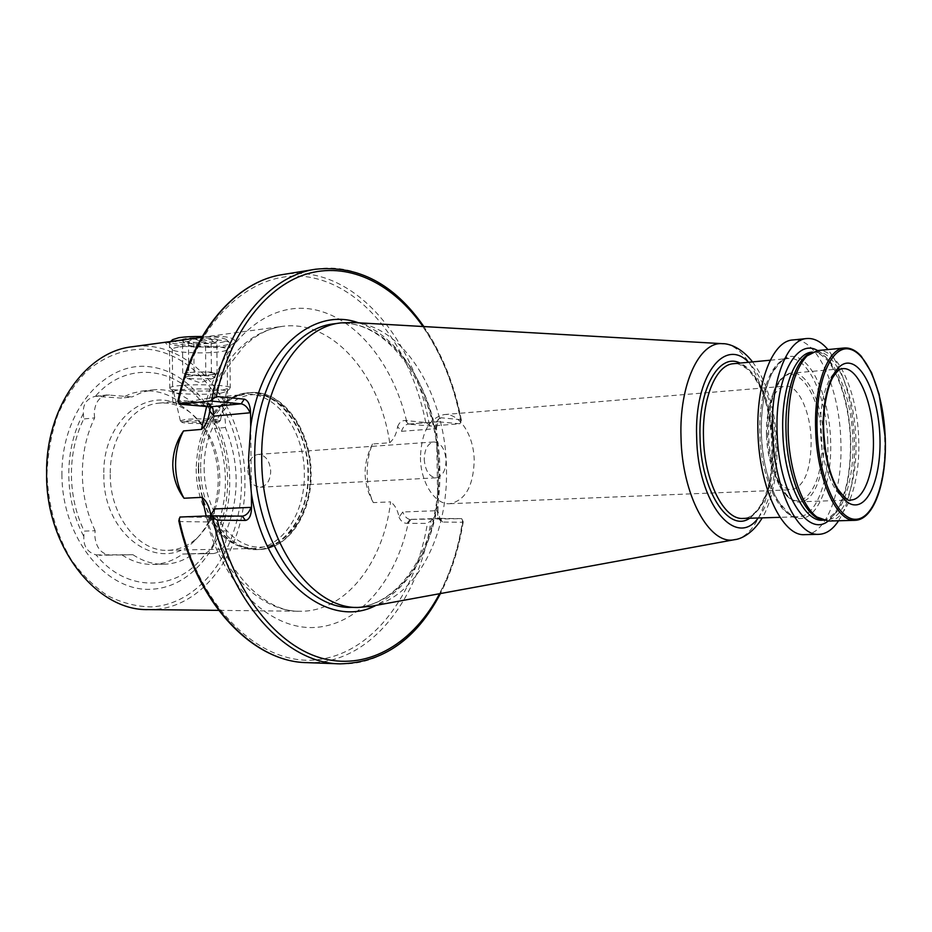 <?xml version="1.0" encoding="UTF-8"?>
<svg xmlns="http://www.w3.org/2000/svg" width="932" height="932" viewBox="0 0 932 932"><rect width="100%" height="100%" fill="white"/><g stroke="black" fill="none" stroke-linecap="round" stroke-linejoin="round"><path stroke-width="0.7" stroke-dasharray="4.66 3.5" d="M179.853 346.937C195.172 344.712 227.257 346.366 227.093 349.29L227.012 349.768C226.336 350.607 223.738 351.317 219.195 351.9C204.935 353.857 175.88 352.68 172.758 349.954L172.338 349.477C172.117 348.498 174.622 347.648 179.853 346.937M180.284 402.985L210.364 397.882C220.872 397.055 226.616 398.325 227.594 401.692C227.827 404.092 225.195 405.688 219.696 406.457C206.997 407.505 182.357 400.038 175.065 401.506L172.735 402.251C172.49 403.102 175.006 403.346 180.284 402.985M165.395 342.254L164.987 342.417C166.001 341.881 205.774 349.442 222.934 347.123C228.457 346.366 232.068 345.026 233.757 343.116C239.815 337.198 218.158 334.052 196.035 338.095M96.078 554.889L132.985 554.75L110.337 555.088C100.994 554.027 95.798 547.41 94.773 535.236L95.146 530.739L84.195 531.112L83.833 536.506C83.344 546.234 87.422 552.35 96.078 554.889C128.15 594.476 179.328 590.783 205.716 553.282C210.539 550.73 213.929 545.01 215.921 536.133C223.831 519.042 227.734 500.391 227.629 480.19C227.35 459.977 223.109 441.116 214.919 423.571C212.776 414.868 209.292 408.962 204.458 405.839L181.391 403.393C169.205 393.863 156.028 389.762 141.85 391.079L131.307 393.432L121.207 398.104L95.367 396.298C86.781 398.465 82.773 404.232 83.344 413.598L83.74 418.969C75.574 435.594 71.461 454.094 71.403 474.47C71.601 494.857 75.865 513.742 84.195 531.112M95.146 530.739C86.816 513.252 82.54 494.251 82.342 473.736C82.389 453.243 86.49 434.627 94.645 417.909L83.74 418.969M94.645 417.909L94.237 413.424C94.854 402.81 99.176 396.648 107.203 394.947L132.064 396.939L121.207 398.104M196.186 468.773C196.093 505.086 216.189 539.29 240.538 546.525L253.527 548.47C282.349 548.4 305.358 512.682 304.333 473.491C304.566 430.409 275.488 390.438 243.963 394.434L231.322 397.976C209.083 410.092 197.363 433.683 196.186 468.773M110.244 474.388C109.766 515.722 138.6 552.117 167.981 550.323C179.072 549.927 188.998 545.604 197.77 537.368C212.31 522.642 219.672 503.024 219.859 478.5C218.869 449.713 208.919 427.66 190.012 412.34C180.284 405.245 169.892 402.193 158.848 403.172C132.426 405.082 109.58 437.178 110.244 474.388M103.836 474.539C102.555 536.972 162.215 575.731 195.266 540.059C210.411 524.716 218.076 504.294 218.274 478.815C217.249 448.886 206.892 425.947 187.192 409.987C152.918 381.619 102.275 417.21 103.836 474.539M83.344 413.598C73.721 431.493 68.863 451.752 68.758 474.365C69.003 497.012 74.036 517.726 83.833 536.506M61.931 474.318C61.78 538.032 106.388 592.076 151.252 589.245C196.174 587.393 230.577 536.261 229.738 480.434C229.458 424.619 194.345 371.821 149.807 366.765C105.328 360.766 61.454 410.581 61.931 474.318M241.446 480.865C241.085 416.884 201.184 355.954 149.691 349.418C127.358 347.694 106.528 354.812 87.2 370.785C75.341 382.901 65.52 397.638 57.726 414.996C51.388 433.497 47.823 453.092 47.031 473.771C48.149 505.633 56.188 534.199 71.112 559.445C81.888 574.59 94.144 586.717 107.902 595.839C122.139 602.992 136.631 606.674 151.368 606.907C203.374 604.053 242.425 544.847 241.446 480.865M148.491 609.598C203.595 610.879 246.63 547.958 244.871 480.83C245.594 407.272 192.085 337.745 132.169 346.762M206.589 406.527C222.387 358.89 247.539 332.188 282.046 326.421C332.549 319 379.895 374.932 389.704 442.758L372.474 443.993C368.781 452.964 367.01 462.913 367.161 473.817C367.325 484.733 369.387 494.333 373.336 502.616L390.625 501.87C383.448 562.462 345.609 612.161 299.731 611.252C261.601 611.718 221.385 573.366 206.182 516.002M766.453 435.372C767.141 452.23 770.449 466.221 776.379 477.37C781.144 485.712 786.282 489.824 791.827 489.731C804.572 486.283 811.015 469.798 811.155 440.288C810.549 411.501 798.095 384.532 785.396 386.151C779.886 386.733 775.284 391.463 771.591 400.329C767.863 409.905 766.151 421.579 766.453 435.372M420.437 457.414C420.507 482.531 435.081 504.981 449.737 503.711C465.219 500.566 473.363 486.224 474.19 460.688C474.097 435.78 459.534 412.806 444.203 414.577C429.349 417.851 421.427 432.122 420.437 457.414M424.223 459.22C425.202 470.742 429.198 476.939 436.199 477.813C442.409 476.532 445.706 470.765 446.067 460.525C445.1 448.979 441.069 442.793 433.974 441.954C427.858 443.259 424.608 449.014 424.223 459.22M247.807 470.276C248.751 480.83 252.887 486.469 260.226 487.226C266.762 486.003 270.257 480.691 270.723 471.289C269.802 460.711 265.62 455.084 258.187 454.385C251.756 455.632 248.296 460.932 247.807 470.276M389.704 442.758C393.968 439.03 396.589 433.648 397.591 426.611L401.471 431.33L435.978 428.685L436.479 427.998L439.089 469.681L437.912 511.307L437.388 510.678L402.752 511.983L399.012 517.178C397.801 510.247 395.005 505.144 390.625 501.87M371.157 606.266C416.604 597.505 448.28 534.77 446.463 469.006C446.113 396.484 404.616 325.792 353.554 322.542M804.77 534.642C826.777 534.747 842.831 490.395 840.85 441.57C839.674 387.945 816.723 336.72 792.678 339.982M838.579 520.767C849.972 501.812 855.285 475.145 854.504 440.766C852.582 400.655 843.728 370.26 827.942 349.57M828.233 521.058C846.838 521.105 860.457 482.461 858.698 439.648C857.626 392.593 837.985 347.834 817.655 350.56M204.458 405.839C177.546 366.882 126.903 359.554 95.367 396.298M215.921 536.133L215.56 531.193C229.004 497.327 228.701 463.076 214.64 428.452L214.919 423.571M122.057 554.959C131.855 561.39 142.037 564.536 152.603 564.419C163.403 564.175 173.387 560.715 182.544 554.062L205.716 553.282M181.391 403.393L192.167 402.298C179.993 392.698 166.828 388.562 152.673 389.879L142.153 392.244L132.064 396.939M439.578 593.719C450.738 572.365 458.439 548.54 462.691 522.246L442.688 522.071L440.731 521.058L437.912 511.307M460.839 419.668L440.871 417.781L437.947 421.765L408.449 424.13L430.712 426.064L459.942 423.769L461.375 420.146L460.839 419.668C453.861 384.147 441.244 353.1 423 326.515M436.479 427.998L438.669 418.911L440.871 417.781M462.691 522.246L463.227 521.862L461.655 518.646L409.987 519.404L439.613 518.402L437.9 517.656L437.388 510.678M430.712 426.064L425.749 422.487L405.42 420.542C401.937 420.344 399.327 422.371 397.591 426.611M399.012 517.178C400.888 521.279 403.568 523.341 407.074 523.353L427.438 523.365L432.308 519.637M210.387 406.865L209.467 403.684L207.149 402.717L178.967 400.329L177.907 400.935M178.816 520.79L179.888 521.582L208.174 521.943L210.749 521.081L210.888 515.676C226.243 575.953 267.356 612.569 299.731 611.252L218.671 610.367M132.985 554.75C142.782 561.215 152.953 564.384 163.496 564.268C174.284 564.023 184.245 560.54 193.39 553.841L182.544 554.062M192.167 402.298L212.356 404.104C221.758 406.748 226.103 414.554 225.381 427.52C239.419 462.354 239.734 496.803 226.336 530.867C227.315 543.973 223.109 551.534 213.708 553.538L193.39 553.841M250.696 426.635L251.384 493.377M242.285 516.153L211.133 517.353L179.969 517.039M358.54 322.822C397.626 335.194 428.708 384.706 436.7 440.685L437.69 498.55C430.794 551.01 410.255 586.612 376.074 605.357M459.942 423.769L437.947 421.765L436.048 422.487L438.669 418.911M461.655 518.646L439.613 518.402L442.688 522.071M373.336 502.616C362.665 483.626 362.373 464.089 372.474 443.993M225.381 427.52L214.64 428.452M226.336 530.867L215.56 531.193M208.896 406.725L205.821 402.74C223.063 338.153 269.115 301.56 312.371 309.284C355.826 316.903 392.64 363.329 406.515 420.763L409.474 424.211M207.149 402.717L210.585 406.888M411.012 519.415L408.169 523.225C396.112 579.832 360.253 623.846 316.391 627.352C272.703 631.022 225.241 588.744 206.846 521.78L209.863 517.342M211.133 517.353L208.174 521.943M407.074 523.353L409.987 519.404M408.449 424.13L405.42 420.542M214.651 508.942L214.15 515.92L211.552 517.365M409.614 519.404C406.655 518.553 404.36 516.072 402.752 511.983M401.471 431.33C402.892 427.229 405.047 424.817 407.936 424.118L408.076 424.107M435.978 428.685L436.048 422.487M185.771 374.175L197.293 375.27L211.436 374.711L205.797 375.445L188.753 375.095L182.742 373.254L188.38 372.497L184.851 373.662L185.771 374.175M188.415 376.237L184.885 377.39L185.911 377.926C192.831 379.138 201.359 379.289 211.471 378.404L215.117 377.227C215.199 375.771 196.489 375.072 188.415 376.237M188.497 342.382C194.159 345.481 199.832 345.644 205.518 342.836L211.168 344.269L216.236 341.718C214.546 343.209 212.834 342.265 211.11 338.91C205.436 341.753 199.658 341.601 193.798 338.421L188.136 341.625L182.486 340.18L184.653 343.058L188.497 342.382L188.753 375.095M185.922 338.561C182.416 339.132 181.123 339.796 182.043 340.53C184.186 342.452 204.341 343.232 213.277 341.753L217.552 340.436C220.069 338.223 196.256 336.778 185.922 338.561M214.407 422.977L218.904 422.021C220.535 420.612 196.524 419.924 186.155 421.113C182.754 421.474 181.356 421.881 181.985 422.324C183.418 423.606 204.912 424.025 214.407 422.977M215.525 421.579L220.406 420.402C220.884 418.922 195.778 418.282 184.967 419.528L180.459 420.856C182.031 422.243 205.261 422.709 215.525 421.579M220.115 393.362L226.627 391.51C227.396 389.133 194.007 387.968 179.666 389.925C175.228 390.496 173.201 391.137 173.585 391.848L173.841 392.069C176.358 394.294 206.659 395.098 220.115 393.362M222.853 389.972L230.286 387.747C230.53 385.009 192.854 383.693 176.719 385.941C171.838 386.582 169.519 387.304 169.775 388.108L170.102 388.458C173.061 391.032 207.521 391.988 222.853 389.972M171.36 341.578L169.449 343.151C169.624 346.646 206.275 348.382 222.445 345.749C227.618 344.957 230.088 344.036 229.855 342.976L229.365 342.417C226.511 339.959 203.863 338.328 186.726 339.434M172.571 339.667C169.018 343.069 204.551 345.155 220.173 342.557C225.719 341.683 227.781 340.669 226.371 339.516C223.226 337.827 215.175 336.825 202.197 336.499M211.436 374.711L215.094 373.511L214.278 373.033L217.121 373.965L211.436 374.711M214.278 373.033L202.745 371.915L211.401 372.089L214.278 373.033M202.745 371.915L188.38 372.497L202.745 371.915M194.066 371.728L193.798 338.421M211.401 372.089L211.11 338.91M182.742 373.254L182.486 340.18M205.797 375.445L205.518 342.836M217.121 373.965L216.818 341.124M109.533 394.923L98.652 396.123M204.143 468.353C204.283 511.016 231.707 548.074 260.168 547.154C288.664 546.874 311.206 512.041 310.519 473.048C310.205 434.079 286.893 397.626 258.56 394.853C230.251 391.452 203.584 425.668 204.143 468.353M200.683 468.388C200.368 512.518 229.47 551.394 258.828 549.519C288.081 549.461 311.405 513.089 310.344 473.223C310.566 429.372 281.08 388.667 249.1 392.733C222.69 394.597 199.891 428.673 200.683 468.388M198.702 468.516C198.376 512.6 227.478 551.429 256.848 549.565C286.112 549.507 309.447 513.171 308.399 473.328C308.62 429.536 279.134 388.877 247.131 392.931C220.721 394.795 197.899 428.837 198.702 468.516M198.318 468.551C198.225 505.447 218.624 540.199 243.31 547.515C277.177 559.421 309.482 519.683 307.921 473.351C308.562 422.895 269.022 379.021 233.944 396.636C211.389 408.927 199.518 432.891 198.318 468.551M771.591 400.329L773.793 391.417C775.109 385.568 785.163 372.124 791.909 373.15L842.575 368.664C829.678 369.072 819.216 397.347 820.51 430.922C821.348 468.155 836.482 501.579 850.73 500.006L799.889 501.824C814.253 501.789 825.006 472.804 823.713 440.382C822.956 404.709 807.625 371.111 791.909 373.15C778.453 373.615 767.467 401.377 768.679 434.254C769.401 470.695 785.024 503.385 799.889 501.824C793.33 503.676 781.692 491.572 779.665 485.945C798.083 520.86 824.366 489.265 821.756 440.428C821.348 387.852 788.891 351.411 773.793 391.417C769.226 403.113 767.129 417.443 767.502 434.405C768.352 455.142 772.407 472.326 779.665 485.945L776.379 477.37M351.853 607.396C403.148 608.491 442.036 541.154 439.811 469.39C439.776 390.788 390.03 315.505 334.25 323.8C387.665 315.179 438.471 390.263 438.32 469.588C440.685 541.97 400.97 608.992 351.853 607.396M735.651 539.465C757.914 535.085 773.455 492.236 771.731 445.915C770.706 394.795 748.547 345.376 723.5 343.745M758.217 517.982C770.496 501.556 776.368 477.196 775.832 444.879C773.991 407.377 764.892 379.848 748.559 362.268M749.666 518.239C765.475 506.088 773.245 481.541 772.978 444.587C772.127 407.214 757.774 370.552 740.043 363.084M743.084 518.425C761.677 518.413 775.61 483.312 774.108 444.354C773.304 401.529 753.813 361.045 733.484 363.701C735.371 362.292 740.113 364.191 747.709 369.398C762.504 384.834 770.846 409.882 772.756 444.541C773.141 472.349 768.352 493.704 758.415 508.616C749.444 519.392 746.113 517.621 743.084 518.425M827.756 441.151C826.824 397.393 807.986 355.919 788.46 358.505C771.987 359.146 758.403 393.118 759.895 433.613C760.768 478.547 780.061 518.646 798.281 516.794C816.129 516.794 829.352 480.947 827.756 441.151M761.327 433.368C762.516 478.85 781.4 518.949 799.889 518.565C818.413 518.879 832.101 482.427 830.657 441.104C829.457 399.793 813.426 360.509 794.926 356.711C776.426 352.238 759.871 387.875 761.327 433.368M828.164 521.058C843.716 507.369 851.231 480.458 850.718 440.323C849.635 399.642 835.317 359.507 817.585 350.572M822.548 520.207C841.002 520.254 854.551 482.159 852.827 439.927C851.778 393.525 832.299 349.407 812.11 352.11C814.731 353.205 814.743 348.859 826.346 359.321C838.124 371.169 849.588 405.968 850.415 440.253C850.741 455.375 849.611 469.472 847.048 482.531C842.726 500.705 837.239 510.025 834.338 513.183C827.849 519.124 823.923 521.466 822.548 520.207M821.092 519.508L825.717 520.114C844.124 520.161 857.626 482.019 855.902 439.741C854.842 393.281 835.398 349.104 815.267 351.807L810.758 352.972M855.04 520.312C873.226 520.371 886.46 481.343 884.654 438.098C883.501 390.566 864.232 345.294 844.345 347.986M460.862 422.184C445.426 332.305 383.122 257.931 315.505 269.243M339.994 663.852C401.564 666.38 451.356 600.348 462.633 520.091M429.291 424.677C413.831 336.137 350.945 263.139 282.769 274.556M306.861 662.629C368.932 665.192 419.388 600.22 430.922 521.128M425.749 422.487C411.373 350.013 366.8 288.722 311.975 277.689C257.453 266.354 197.805 314.853 178.967 400.329M179.888 521.582C200.054 609.843 261.624 666.112 316.798 659.786C372.252 653.856 415.497 595.105 427.438 523.365M110.337 555.088L99.386 555.297M212.356 404.104L201.603 405.164M213.673 553.55L202.861 553.759M227.594 401.692L227.093 349.29M227.012 349.768L233.757 343.116M107.203 394.947L96.322 396.147M231.322 397.976L249.1 392.733C282.081 388.784 311.265 429.582 311.09 473.118C312.115 512.728 288.99 549.274 258.828 549.519L240.538 546.525M167.981 550.323L253.527 548.47M197.77 537.368L195.266 540.059M201.731 337.314L282.046 326.421C271.736 327.773 261.577 332.188 251.558 339.679L243.217 347.03L227.117 367.919C219.824 380.466 214.034 394.818 209.758 410.965M449.737 503.711L791.827 489.731M260.226 487.226L436.199 477.813M752.543 361.896C757.238 368.536 759.487 371.612 764.624 383.448C772.011 401.878 776.123 422.429 776.938 445.1C777.428 463.425 775.564 480.295 771.347 495.684C768.562 505.121 765.522 512.507 762.225 517.866M770.251 360.218L788.46 358.505C785.513 356.548 779.839 361.779 771.428 374.198C764.322 389.227 760.966 408.962 761.362 433.392C762.551 460.338 767.84 482.438 777.206 499.692C788.064 513.847 795.089 519.543 798.281 516.794L780.002 517.33M812.378 352.086L815.267 351.807C813.519 351.574 810.758 352.948 807.019 355.896M822.816 520.196L825.717 520.114C824.005 520.557 821.104 519.543 817.026 517.074M141.85 391.079L152.673 389.879M461.375 420.146C454.501 384.613 441.989 353.414 423.85 326.561M463.227 521.862C459.057 548.144 451.461 572.05 440.417 593.567M258.187 454.385L433.974 441.954M444.203 414.577L785.396 386.151M152.603 564.419L163.496 564.268M190.012 412.34L187.192 409.987M158.848 403.172L175.065 401.506M210.364 397.882L243.963 394.434M213.708 553.538L202.896 553.748M172.758 349.954L164.987 342.417M172.735 402.251L172.338 349.477M214.15 515.92L210.749 521.081M211.343 517.353L242.506 516.142M212.869 408.251L209.467 403.684M440.731 521.058L437.9 517.656M407.936 424.13L437.492 421.765M184.851 373.662L184.885 377.39M214.546 377.775L200.065 382.749L185.911 377.926M184.653 343.058L182.043 340.53M218.904 422.021L220.395 420.53M220.406 420.402L226.627 391.51M226.581 391.743L230.251 388.085M229.855 342.976L230.286 387.747M226.371 339.516L229.365 342.417M170.498 341.683L169.554 342.592M169.449 343.151L169.775 388.108M173.841 392.069L170.102 388.458M180.33 420.74L173.585 391.848M181.985 422.324L180.459 420.856M216.236 341.718L217.552 340.436M215.094 373.511L215.117 377.227"/><path stroke-width="1.4" d="M201.731 337.314L132.169 346.762C86.233 351.469 45.645 407.529 46.6 473.572C45.621 547.282 97.021 611.299 148.491 609.598L218.671 610.367M206.182 516.002L202.046 497.339L184.023 498.236C178.571 488.601 175.752 477.557 175.577 465.091C175.577 452.626 178.21 441.244 183.499 430.933L201.475 429.384L206.589 406.527M184.023 498.236C176.859 488.648 173.107 477.557 172.781 464.963C172.921 452.393 176.498 441.046 183.499 430.933M178.233 402.531C192.633 330.732 236.588 281.149 282.769 274.556C236.274 281.301 192.644 330.312 177.907 400.935L179.107 404.127L210.224 400.981L216.282 396.484L244.289 399.141C247.994 400.294 250.079 404.581 250.545 412.002L250.696 426.635L248.506 459.837L251.384 493.377L251.535 508.091C251.221 515.536 249.205 519.648 245.5 520.429L242.285 516.153L211.226 515.792L179.969 517.039L178.816 520.79C196.873 604.286 253.155 662.058 306.861 662.629L339.994 663.852C287.138 663.526 230.542 603.971 212.88 517.551L211.226 515.792M353.554 322.542L341.077 322.88C298.182 326.876 260.226 387.199 261.741 459.301C261.484 539.745 310.752 609.598 358.738 607.454L371.157 606.266M827.942 349.57C821.162 341.625 814.114 337.955 806.786 338.537L792.678 339.982C772.745 340.856 756.143 382.376 757.961 432.262C759.044 487.669 782.682 536.82 804.77 534.642L818.937 534.327C826.276 534.013 832.824 529.493 838.579 520.767M806.786 338.537C787.074 339.388 770.682 381.13 772.535 431.318C773.665 487.052 797.105 536.506 818.937 534.327M844.345 347.986L817.655 350.56L807.019 355.896C794.122 369.771 787.831 394.923 788.146 431.376C789.089 469.577 801.858 506.472 817.026 517.074L828.233 521.058L855.04 520.312C874.274 519.986 886.914 481.168 885.284 438.017L879.191 394.469L871.595 372.683L861.273 356.257C855.949 350.374 850.31 347.613 844.345 347.986C827.651 348.591 813.962 385.44 815.651 429.594C816.747 478.594 836.587 522.281 855.04 520.312M212.88 517.551L217.389 520.184L245.5 520.429M210.224 400.981L241.178 403.812C245.058 404.686 247.994 407.692 250.009 412.794L213.836 416.15L209.758 410.965C208.675 418.957 205.914 425.097 201.475 429.384M179.107 404.127L210.166 406.841L241.178 403.812L244.289 399.141M202.046 497.339C206.589 501.067 209.479 506.926 210.714 514.918L214.651 508.942L250.976 507.369C249.159 512.53 246.339 515.454 242.506 516.142L242.285 516.153M209.805 410.756L210.387 406.865M210.888 515.676L210.714 514.918M213.836 416.15L212.869 408.251L210.166 406.841M186.726 339.434L171.36 341.578M202.197 336.499C192.773 336.394 184.944 336.802 178.723 337.722L172.571 339.667L170.498 341.683M879.936 437.341C878.806 401.016 865.432 366.556 850.299 363.398C835.165 359.659 821.919 390.811 823.271 430.339C824.401 469.856 839.814 504.934 854.924 504.911C870.069 505.47 881.264 473.689 879.936 437.341M873.331 437.388C872.468 401.016 857.661 366.672 842.575 368.664C840.221 368.443 837.192 371.006 833.523 376.353C828.536 383.39 822.455 407.832 823.713 430.444C825.111 455.573 829.725 474.994 837.542 488.694C844.916 498.294 849.32 502.057 850.73 500.006C864.512 499.995 874.694 470.45 873.331 437.388M251.384 493.377C264.257 579.564 328.612 630.708 376.074 605.357M341.077 322.88L334.25 323.8C291.273 327.808 253.248 387.945 254.739 459.779C254.459 539.931 303.774 609.516 351.853 607.396L358.738 607.454M723.5 343.745L722.207 343.663C699.349 341.625 679.172 384.438 681.001 436.98C681.886 495.172 709.555 545.511 734.369 539.71L735.651 539.465M748.559 362.268C724.49 336.79 694.258 376.144 696.658 436.945C697.474 503.292 735.709 549.321 758.217 517.982M740.043 363.084C719.294 352.238 698.196 388.76 700.037 437.283C700.771 490.558 728.579 533.255 749.666 518.239M770.251 360.218L733.484 363.701C716.335 364.435 702.099 397.708 703.485 437.259C704.219 481.145 724.117 520.266 743.084 518.425L780.002 517.33M817.585 350.572C796.522 337.594 774.946 377.635 777.102 431.842C778.162 491.327 807.042 538.51 828.164 521.058M812.378 352.086L812.11 352.11C795.159 352.762 781.179 388.76 782.787 431.796C783.777 479.572 803.792 522.141 822.548 520.207L822.816 520.196M810.758 352.972C795.812 358.692 784.639 392.675 786.037 431.586C787.004 475.122 803.699 515.501 821.092 519.508M885.214 437.993C883.862 394.702 868.03 353.379 849.844 349.197C831.647 344.316 815.465 381.642 817.084 429.582C818.447 477.487 837.239 519.707 855.401 519.275C873.587 519.567 886.821 481.32 885.214 437.993M217.389 520.184C233.897 593.451 278.085 647.46 323.975 658.796C370.051 670.085 413.994 642.113 439.578 593.719M423 326.515C393.805 284.877 351.213 262.405 309.564 273.169C268.09 284.109 230.379 330.72 216.282 396.484M358.54 322.822C313.175 306.092 260.89 350.758 250.696 426.635M423.85 326.561C394.353 284.05 358.238 264.944 315.505 269.243C269.697 275.755 226.057 326.025 211.832 399.106M179.119 518.844C196.745 603.68 253.562 662.244 306.861 662.629M250.976 507.369L251.535 508.091M250.545 412.002L250.009 412.794M752.543 361.896C742.14 348.393 729.605 343.384 722.207 343.663L351.236 322.402M440.417 593.567C416.406 639.399 382.935 662.827 339.994 663.852M282.769 274.556L315.505 269.243M368.874 606.674L734.369 539.71C741.756 539.069 753.569 532.545 762.225 517.866"/></g></svg>
